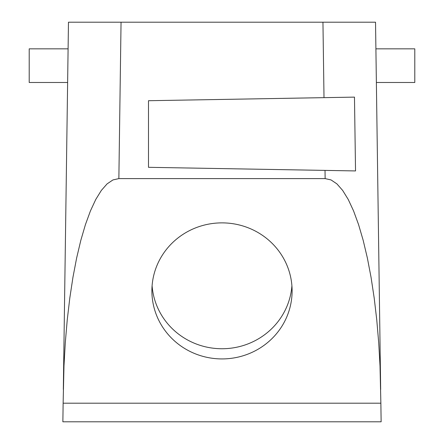 <?xml version="1.0" encoding="UTF-8"?>
<svg xmlns="http://www.w3.org/2000/svg" width="444" height="444" viewBox="0 0 444 444"><rect width="100%" height="100%" fill="white"/><g stroke="black" fill="none" stroke-linecap="round" stroke-linejoin="round"><path stroke-width="0.67" d="M118.864 178.599L325.136 178.599L331.041 179.925L336.913 183.883L342.668 190.432L348.246 199.478L353.568 210.917L358.569 224.603L363.186 240.359L367.36 257.992L371.045 277.272L374.187 297.968L376.751 319.819L378.699 342.54L380.014 365.85L380.869 403.202L63.131 403.202L63.986 365.85L65.301 342.54L67.249 319.819L69.813 297.968L72.955 277.272L76.64 257.992L80.814 240.359L85.431 224.603L90.432 210.917L95.754 199.478L101.332 190.432L107.087 183.883L112.959 179.925L118.864 178.599L121.051 22.2L375.53 22.2L376.14 65.668L375.901 48.84L376.14 65.668L375.901 48.84L414.79 48.84L414.79 82.49L376.373 82.49L375.53 22.2L380.675 389.46L375.53 22.2M325.025 170.396L148.496 167.316L148.496 100.716L354.473 97.119L355.533 170.934L325.025 170.396L325.136 178.599M292.108 290.898A70.108 68.021 180 0 0 222 222.877A70.108 68.021 180 0 0 151.892 290.898A70.108 68.021 180 0 0 222 358.924A70.108 68.021 180 0 0 292.108 290.898M152.092 285.808A70.108 68.021 180 0 0 222 348.745A70.108 68.021 180 0 0 291.908 285.808M63.326 389.46L68.47 22.2L121.051 22.2M63.131 403.202L62.87 421.8L381.13 421.8L380.869 403.202M376.373 82.49L380.675 389.46L376.373 82.49L414.79 82.49M29.21 82.49L67.627 82.49L29.21 82.49L29.21 48.84L68.099 48.84M324.003 97.658L322.949 22.2M381.13 421.8L62.87 421.8"/></g></svg>
